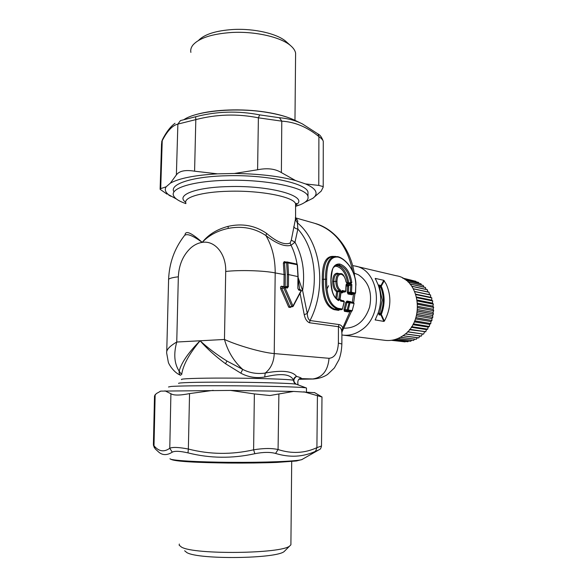 <?xml version="1.0" encoding="UTF-8"?>
<svg xmlns="http://www.w3.org/2000/svg" width="587" height="587" viewBox="0 0 587 587"><rect width="100%" height="100%" fill="white"/><g stroke="black" fill="none" stroke-linecap="round" stroke-linejoin="round"><path stroke-width="0.88" d="M335.771 298.042L336.674 291.695C334.106 289.897 332.77 286.485 332.668 281.452C332.895 275.787 334.583 273.043 337.738 273.226L338.882 273.674M347.563 282.743C346.037 273.703 342.426 268.23 336.74 266.322L334.663 266.241M350.358 283.316L350.674 282.53L348.671 282.971M347.79 282.787L348.685 282.721C347.115 273.116 343.351 267.298 337.393 265.28L336.424 265.133M336.762 298.937L337.804 291.827L337.422 290.961L336.674 291.695L339.829 291.651L339.602 290.77C337.195 289.083 335.94 285.92 335.83 281.29C335.991 276.602 337.342 274.034 339.866 273.579L339.836 273.579M340.57 273.637L339.866 273.579L340.57 273.637M336.74 265.045L339.132 265.089C345.2 267.173 349.052 272.984 350.674 282.53L351.789 282.464L350.909 284.049L346.873 283.22L346.411 282.501L350.395 283.323L350.909 284.049M338.134 299.708L338.787 298.959L339.829 291.651L340.959 291.776L340.357 290.007L339.602 290.77L337.422 290.961C335.096 289.296 333.893 286.133 333.805 281.481L332.668 281.452M346.873 283.22L345.97 281.716C345.259 277.614 343.674 275.142 341.23 274.298C338.589 274.195 337.165 276.536 336.975 281.327C337.063 285.568 338.193 288.459 340.357 290.007M330.892 280.08L331.046 280.138C331.391 287.593 332.315 292.59 333.82 295.114C335.126 297.638 336.586 299.179 338.207 299.73L338.567 300.632C333.431 297.587 330.877 290.734 330.892 280.08C331.009 268.919 333.974 263.563 339.785 264.025C346.11 266.227 350.116 272.368 351.789 282.464M338.567 300.632L339.91 299.157L336.997 299.099M339.308 309.797L341.788 309.613L337.246 308.872L337.885 308.285C330.085 305.152 326.343 295.459 326.651 279.207C326.511 263.636 330.327 256.262 338.075 257.084C346.022 258.977 355.942 271.627 355.788 285.187L355.436 293.06L351.503 292.304L351.855 284.519L350.74 285.282L346.308 284.379L346.968 283.514L351.855 284.519M340.284 300.206L343.659 300.779L344.187 301.718L340.658 301.109L340.049 299.282L341.098 291.974L342.184 290.506L345.699 291.181L346.037 284.952L346.968 283.514M340.049 299.275L340.167 300.17M337.885 308.285L342.419 309.026L342.008 309.554M339.528 309.789L338.552 310.369L339.176 309.804L334.627 309.07L337.246 308.872C329.138 305.673 325.22 295.775 325.484 279.17C325.433 265.119 328.617 257.51 335.06 256.35L338.075 257.084M352.758 293.992L354.996 293.764M352.86 293.999L351.965 294.755L352.618 294.006L348.678 293.258L348.385 292.363L350.395 292.187L350.843 293.074L351.503 292.304L350.395 292.187L350.74 285.282L348.744 285.458L347.614 286.207L346.154 285.913M343.006 292.135L345.266 291.886M341.091 292.033L341.451 291.284M345.684 291.247L345.024 291.959L341.487 291.291L342.184 290.506M338.552 310.369L334.003 309.635L334.627 309.07C326.746 305.974 323.026 296.075 323.452 279.368C323.298 265.265 326.299 257.693 332.462 256.651L337.628 256.622C345.538 258.309 356.14 271.341 355.92 285.245L355.788 285.187M341.142 300.339L341.641 300.427M334.003 309.635C325.814 306.473 321.911 296.369 322.292 279.339C322.116 263.145 326.064 255.514 334.135 256.446M355.428 293.126L354.775 293.823L350.843 293.074L348.678 293.258L348.018 294.006L347.277 292.245L347.614 286.207M348.744 285.458L348.385 292.363L347.277 292.245M343.116 292.135L342.192 292.906L341.164 292.708M295.599 218.291C297.602 219.685 298.196 221.211 297.396 222.869L295.393 219.472L291.291 240.149L290.125 243.062C284.585 245.219 276.748 241.998 266.608 233.406C255.132 225.467 242.27 223.126 228.02 226.384C216.926 229.319 208.326 234.646 202.214 242.38C208.708 235.424 217.395 230.757 228.277 228.394C242.226 225.731 254.773 228.123 265.918 235.556L266.608 233.406M341.869 344.026L338.383 343.087L338.45 326.71L309.481 322.769L310.017 320.524L338.963 324.56C340.996 325 342.294 326.269 342.859 328.36L342.17 331.721M350.931 302.078L351.408 302.166M349.316 311.381L348.37 311.946L344.408 311.308L343.989 309.554L345.758 302.474L346.983 301.036L350.931 301.733M185.881 203.623C178.815 201.158 174.691 198.465 173.51 195.537C170.135 188.302 192.683 181.141 225.804 180.348C265.83 179.013 306.81 187.715 307.97 196.476C308.769 199.573 306.113 202.361 300.001 204.819L295.555 206.353M173.613 191.259C170.252 183.885 192.785 176.584 225.885 175.777C265.889 174.405 306.84 183.269 307.999 192.198L307.984 194.554M285.297 274.745L285.172 286.691L287.212 286.5L287.337 274.533L286.632 262.697L284.57 262.932L285.297 274.745L275.193 272.933C263.886 270.563 239.555 269.822 225.716 271.473L224.469 339.462C227.873 351.547 233.949 361.526 242.702 369.392L226.942 361.027C216.449 354.431 207.505 347.68 200.108 340.776C206.962 348.627 215.436 356.28 225.533 363.727L240.817 373.163L242.702 369.392C249.658 372.98 257.165 374.205 265.207 373.075C281.936 369.92 292.385 371.021 296.552 376.384C299.671 377.258 301.329 377.94 301.535 378.417L299.568 378.909M298.115 277.548L302.613 290.58C305.225 272.375 302.679 256.255 294.99 242.211L291.049 245.263C285.003 247.061 276.624 243.825 265.918 235.556C272.148 246.18 275.237 258.64 275.193 272.933L274.232 353.572C262.081 352.626 237.552 345.494 224.469 339.462L200.108 340.776C188.412 352.508 181.434 362.634 179.152 371.145L181.647 374.601C183.005 365.143 189.161 353.866 200.108 340.776L176.746 342.03C173.495 353.932 174.302 363.639 179.152 371.145C178.976 373.354 179.497 374.748 180.723 375.32M306.473 388.256L306.275 387.948C303.765 387.009 262.184 385.85 221.996 385.74C196.087 385.681 179.152 385.916 171.191 386.444L168.498 386.987M181.713 379.606C178.815 378.732 197.746 378.013 225.269 378.087C257.033 378.138 290.389 379.253 293.544 380.273C290.756 374.073 281.151 372.987 264.722 377.008L265.207 373.075C270.871 368.563 273.88 362.062 274.232 353.572L329.043 358.305C327.935 370.698 322.424 377.602 312.519 379.004L299.077 379.246M178.683 383.436C176.885 382.665 196.55 382.071 224.528 382.159C257.979 382.232 293.038 383.289 296.23 384.221L296.23 384.221C294.52 383.48 293.625 382.159 293.544 380.273C293.72 378.366 294.725 377.067 296.552 376.384C293.111 379.033 293.008 381.645 296.23 384.221L298.379 385.006M287.043 261.956L284.768 262.22L284.57 262.932L283.374 263.042L284.196 261.626L284.717 262.228M284.768 262.22L286.962 261.985M168.601 279.405C169.247 263.159 174.412 248.712 184.098 236.055C186.13 232.944 192.169 235.049 202.214 242.38C198.208 242.974 194.444 244.779 190.929 247.795C183.129 255.029 178.932 264.693 178.338 276.8L176.746 342.03C169.46 346.264 166.114 349.984 166.701 353.205L168.293 362.04C168.557 364.006 173.877 372.679 180.407 375.181M297.081 264.179C295.929 257.297 293.918 250.994 291.049 245.263L290.125 243.062M293.786 226.501C294.38 227.925 295.745 228.776 297.873 229.055L294.99 242.211L291.291 240.149M301.307 290.719L302.613 290.58L307.272 313.487L304.227 314.683L300.045 293.229M349.118 311.389L345.031 310.758L345.068 309.848L347.181 309.694L347.629 310.567L351.782 311.161M184.986 234.954C185.521 230.148 191.267 232.628 202.214 242.38C214.813 240.186 226.303 253.936 225.716 271.473M295.459 217.205L295.393 219.472M297.873 229.055L297.396 222.869C320.751 241.639 327.201 287.542 310.017 320.524C308.366 319.592 307.449 317.251 307.272 313.487C319.636 284.761 315.256 248.162 297.873 229.055M338.963 324.56L338.45 326.71C340.144 327.106 341.201 328.375 341.627 330.518L350.101 311.323M341.627 330.518L341.905 333.196M264.722 377.008C256.042 378.41 248.074 377.125 240.817 373.163M345.758 302.474L346.858 302.694L347.57 301.953L349.236 301.828M349.632 301.865L353.433 302.525L349.309 301.813L350.006 302.753L346.858 302.694L345.068 309.848L343.989 309.554M284.563 262.932L285.062 262.301M354.203 273.08L358.378 274.782C368.702 281.731 372.452 292.502 369.634 307.111C364.872 321.096 356.426 328.126 344.305 328.199M327.135 288.687L328.61 285.737M341.898 334.972L343.314 335.162C349.536 335.749 355.487 334.091 361.166 330.173C384.69 315.285 379.752 269.565 354.768 265.977L352.618 265.618M384.683 340.291L385.615 340.409C391.624 340.981 397.355 339.447 402.807 335.815C425.392 322.014 420.431 279.309 396.313 275.751L355.678 266.19M384.368 321.089L381.242 314.302L380.934 314.845L383.869 321.419L384.368 321.089C391.015 308.674 391.624 296.332 386.187 284.057L383.781 280.307L375.269 278.407L375.269 278.979M383.869 321.419L375.174 319.9L378.153 313.003C381.484 303.288 381.469 293.86 378.109 284.732L375.269 278.407M384.28 280.696L381.198 286.287L380.413 286.918L379.884 286.463L380.882 285.722L381.55 286.867C384.947 295.518 384.962 304.462 381.594 313.693L379.598 313.451L379.143 314.104M381.55 286.867L380.728 287.19C384.045 295.635 384.059 304.36 380.772 313.37L380.457 313.678L381.242 314.302L381.594 313.693M420.006 335.999L418.722 337.921L402.873 335.771M418.832 337.848L402.983 335.698M400.4 337.29L416.22 339.315L400.51 337.232M397.927 338.494L413.512 340.46L398.03 338.45M411.744 340.291L410.607 341.304L395.535 339.374M410.731 341.274L395.638 339.345M408.743 341.062L407.782 341.759L393.415 339.946M407.906 341.744L393.495 339.924M405.646 341.487L404.957 341.876L391.874 340.24M405.081 341.883L391.925 340.225M402.469 341.568L391.39 340.306M413.277 280.681L402.601 278.062M416.242 281.841L415.86 281.298L403.027 278.297M415.86 281.298L402.983 278.275M419.008 283.301L418.472 282.391L404.362 279.104M418.472 282.391L404.289 279.06M421.569 285.062L420.85 283.726L406.072 280.307M420.96 283.8L406.153 280.373M423.902 287.094L423.19 285.429L408.002 281.951M423.293 285.517L408.082 282.031M426.001 289.391L425.355 287.425L409.909 283.925M425.443 287.52L409.99 284.013M427.85 291.922L427.314 289.685L411.7 286.192M427.395 289.787L411.781 286.302M415.779 294.168L430.689 297.315L430.587 295.026L414.723 291.497L429.413 294.645L429.046 292.179L413.321 288.731M429.112 292.297L413.387 288.848M430.587 295.026L414.782 291.622M416.638 297.029L431.702 300.14L431.79 297.932L415.882 294.461M431.79 297.932L415.926 294.593M417.262 300.038L432.443 303.097L432.714 300.992L416.77 297.587M432.714 300.992L416.807 297.726M417.628 303.149L432.898 306.143L433.338 304.169L417.379 300.837M433.338 304.169L417.401 300.984M417.731 306.326L433.074 309.246L433.668 307.427L417.702 304.323M433.668 307.427L417.695 304.176M417.57 309.525L432.957 312.372L433.69 310.721L417.695 307.713M433.69 310.721L417.702 307.566M417.137 312.724L432.546 315.483L433.404 314.023L417.416 310.956M433.404 314.023L417.394 311.11M416.44 315.872L431.856 318.55L432.817 317.288L416.785 314.471M432.817 317.288L416.821 314.324M415.486 318.939L430.887 321.529L431.929 320.487L415.934 317.611M431.929 320.487L415.889 317.758M414.29 321.889L429.655 324.384L430.755 323.569L414.708 320.935M430.755 323.569L414.767 320.796M412.866 324.684L428.165 327.084L429.317 326.504L413.263 323.958M429.317 326.504L413.329 323.833M411.245 327.289L426.456 329.608L427.696 329.146L411.648 326.688M427.615 329.263L411.568 326.805M409.455 329.689L425.773 331.706L409.741 329.329M425.685 331.809L409.653 329.439M407.517 331.846L423.543 334.12L407.642 331.728M423.543 334.12L407.547 331.824M422.413 333.981L421.209 336.168L405.272 333.944M421.319 336.08L405.375 333.856M378.593 286.038L378.923 285.025L380.376 285.341L379.635 286.273L378.696 286.353L379.554 287.292L380.728 287.19L380.413 286.918M378.307 312.563L379.004 314.096M380.457 313.678L379.928 314.118L380.934 314.845L380.427 315.036L378.967 314.801L378.894 314.001M417.401 337.745L416.22 339.315M414.642 339.176L413.512 340.46M429.413 294.645L430.528 294.901M430.689 297.315L431.738 297.8M431.702 300.14L432.678 300.852M432.443 303.097L433.316 304.029M432.898 306.143L433.661 307.28M433.074 309.246L433.69 310.574M432.957 312.372L433.419 313.876M432.546 315.483L432.846 317.149M431.856 318.55L431.973 320.348M430.887 321.529L430.814 323.437M429.655 324.384L429.383 326.379M428.165 327.084L427.696 329.146M426.456 329.608L425.773 331.706M424.526 331.912L423.638 334.025M379.554 287.292L382.181 300.148L379.598 313.451M429.618 324.662L429.823 324.259M430.873 321.947L431.137 321.28M431.893 319.042L432.135 318.191M432.641 315.982L432.802 315.05M433.089 312.805L433.155 311.924M433.221 309.554L433.206 308.85M433.015 306.311L432.964 305.878M198.494 40.452C204.423 34.281 215.979 30.627 233.178 29.489C254.274 28.308 277.328 33.73 286.001 41.494L286.823 42.235M295.577 56.183L295.606 53.116C295.136 50.607 293.507 48.149 290.719 45.742C281.188 37.201 255.455 31.17 231.88 32.476C212.142 33.811 199.162 38.001 192.918 45.06C191.054 47.437 190.371 49.88 190.878 52.39M176.416 199.015L168.506 194.657C165.292 192.059 164.507 189.447 166.143 186.798L170.333 183.173C179.028 178.301 194.745 175.19 217.476 173.847L234.36 173.473C258.581 173.774 278.972 176.129 295.525 180.539L305.534 183.929C310.802 186.189 314.096 188.515 315.424 190.922C316.775 193.49 315.96 195.919 312.988 198.215L304.917 202.288M160.126 188.794L161.542 143.778L162.225 140.704C167.266 130.923 172.483 125.391 177.876 124.099L195.816 119.616L195.625 116.754C216.852 111.273 238.205 110.657 259.674 114.883L279.471 117.738C287.975 118.427 295.621 120.489 302.4 123.916L302.356 123.894M166.143 186.798L160.721 188.625L160.104 189.308L167.031 194.15M312.577 198.523L321.199 191.113L323.21 187.099L322.879 186.497L318.763 185.411L305.534 183.929M295.525 180.539L281.386 172.593C275.178 168.763 267.246 167.823 257.598 169.775L234.36 173.473M217.476 173.847L194.59 171.191C185.331 169.68 179.262 170.92 176.379 174.904L170.333 183.173M323.268 142.127L323.268 141.254C322.967 140.051 321.507 138.488 318.902 136.588L318.059 133.975M194.59 171.191L195.816 119.616C216.603 114.216 237.456 113.621 258.39 117.818L281.782 121.157L279.471 117.738M175.021 123.299L175.029 123.292C170.773 126.322 166.73 131.466 162.885 138.737L162.225 140.704L160.721 188.625M195.625 116.754L180.436 120.584L177.876 124.099L176.379 174.904M257.598 169.775L258.39 117.818L259.674 114.883M285.363 550.342L284.262 551.45C276.734 558.795 198.729 559.815 186.849 552.587L184.648 550.753M179.321 544.032L179.16 545.169L181.53 547.128C194.429 554.891 281.819 553.798 289.751 545.939L290.903 544.809L290.917 543.584M314.72 392.681L293.537 391.434L230.581 390.428L160.765 391.111L156.296 393.606L154.513 395.858L153.405 444.469L155.335 449.004L158.835 452.195C162.665 455.417 167.134 455.402 172.255 452.166C174.757 450.823 180.004 451.058 188.009 452.885C209.963 458.403 232.247 458.674 254.853 453.707C263.218 452.063 270.123 451.975 275.574 453.435C289.773 457.743 303.09 457.031 315.512 451.3L318.822 449.913M160.765 391.111L160.009 391.382M164.984 390.832L170.905 393.73C173.723 395.535 179.938 395.484 189.55 393.598L213.22 390.355M172.255 452.166L169.775 448.263C172.629 446.942 178.822 447.206 188.354 449.04L188.009 452.885M230.581 390.428L254.369 393.921L269.932 395.521L293.537 391.434M303.846 391.786L321.992 397.01L320.583 396.137M170.003 458.718C169.856 460.399 196.696 462.101 230.911 462.329C265.097 462.578 296.655 461.287 301.747 459.643L319.343 449.591C320.253 449.495 320.972 448.299 321.5 446.003L316.907 447.661C304.631 453.311 291.688 453.934 278.069 449.532C271.686 448.094 263.534 448.189 253.606 449.811L254.853 453.707M278.884 394.273L278.069 449.532L275.574 453.435M317.428 395.411L316.907 447.661L315.512 451.3M338.024 273.762L337.738 273.226M339.785 264.025L339.132 265.089L337.393 265.28L336.74 266.322M336.975 281.327L333.805 281.481C333.944 276.785 335.243 274.224 337.694 273.791L339.557 273.608M341.23 274.298L340.731 273.645C342.742 273.359 344.54 276.044 346.103 281.701L346.381 282.494M336.894 265.008L337.62 264.935C337.312 264.407 336.043 265.192 333.812 267.276C332.756 267.327 331.838 271.62 331.046 280.138L330.892 280.212M339.91 299.157L340.959 291.776M344.187 301.718L342.419 309.026L344.327 301.74L343.659 300.779L340.247 300.184L340.658 301.109M341.098 291.974L340.049 299.282M342.441 308.96L341.832 309.62L339.235 309.804M322.292 279.339L326.651 279.207M355.788 285.311L355.568 293.096L354.819 293.83M348.729 285.465L346.176 284.944M342.192 292.906L342.859 292.15L341.267 291.842M341.142 299.986L340.167 299.81M351.965 294.755L348.018 294.006M352.325 302.327L353.528 293.94M352.684 271.179C347.1 245.241 334.157 229.209 313.862 223.075L295.584 217.872M185.705 202.244C175.425 195.361 194.855 187.326 228.094 186.607C271.561 185.14 310.303 196.865 295.723 205.017M313.869 379.004L300.25 378.6M286.17 262.059L284.196 261.626M283.374 263.042L284.086 274.709L283.961 286.661L281.577 286.221L282.142 287.014M284.108 286.845L282.171 287.014L281.804 288.327L283.851 288.136L284.218 286.816L284.966 287.623L283.851 288.136L291.886 306.553L289.846 306.715L281.804 288.327L280.696 288.841C280.285 287.285 280.579 286.412 281.577 286.221M287.337 274.533L288.547 274.569L288.422 286.529L287.212 286.5L286.786 287.256L284.578 286.874M285.143 286.962L283.976 286.845M292.715 306.685L291.886 306.553L292.986 306.047L292.715 306.685M290.352 307.111L289.846 306.715L288.745 307.228L280.696 288.841M301.197 291.049L300.61 289.78L298.475 289.406M350.006 302.753L348.26 309.987L352.207 310.633L354.086 303.464L350.006 302.753M166.752 351.268L168.579 280.219C167.882 278.803 171.133 277.658 178.338 276.8M185.896 203.19C183.181 197.445 201.781 191.846 228.659 191.252C261.054 190.232 294.505 197.005 295.577 203.96L295.562 205.81M228.277 228.394L228.02 226.384M298.108 277.6L299.649 289.604M288.422 286.529L287.344 288.048L284.966 287.623L292.986 306.047L301.146 290.55L298.856 290.139L298.357 289.369L300.61 289.78L301.241 290.961L293.082 306.451L290.616 307.089M288.745 307.228L290.404 307.485M338.383 343.087C337.826 352.721 334.715 357.791 329.043 358.305M225.533 363.727L226.942 361.027M352.229 310.567L354.086 303.464L353.433 302.525L353.946 303.45M349.038 311.396L351.628 311.22L352.347 310.64L348.37 311.946M349.309 301.813L347.181 309.694L348.26 309.987L344.408 311.308M309.481 322.769C306.876 321.61 305.123 318.917 304.227 314.683M297.844 288.4L298.123 276.521L297.396 264.722L286.632 262.697L287.087 261.956L287.835 262.587L288.547 274.569L297.947 276.609M298.856 290.139L297.844 288.261L297.947 276.455L297.227 264.634L296.728 264.018L297.264 264.891M287.344 288.048L286.801 287.263L284.218 286.816M287.087 261.956L296.567 264.011M298.343 289.362L297.844 288.261M347.497 301.945L346.983 301.036M380.376 285.341L380.882 285.722L383.781 280.307M375.306 319.284L375.313 320.091M378.776 286.089L379.884 286.463M379.679 314.214L380.427 315.036M265.684 112.102C277.666 113.973 287.432 116.732 294.99 120.372C287.85 116.894 278.187 114.186 265.992 112.249C235.424 107.267 196.572 110.965 184.002 119.594M281.386 172.593L281.782 121.157C294.857 121.927 307.228 127.071 318.902 136.588L318.763 185.411M170.905 393.73L169.775 448.263C164.074 452.357 158.813 451.535 153.992 445.79L155.159 394.581M254.369 393.921L253.606 449.811C231.586 454.8 209.838 454.536 188.354 449.04L189.55 393.598M170.861 459.247C174.794 461.573 197.078 462.607 228.35 463.04C246.423 463.172 262.587 462.967 276.829 462.417L296.45 460.978L302.063 459.54M342.881 292.15L345.083 291.966L345.838 291.225L346.235 284.372M352.633 294.006L354.827 293.83M295.562 206.037L300.001 204.819M307.97 196.476L307.999 192.198M300.39 378.556L301.204 378.424C296.751 378.05 297.653 385.366 298.482 385.013L306.275 387.948M284.181 286.823L282.171 287.014M351.547 311.22L341.913 332.037L341.869 343.835C341.671 349.889 340.695 355.201 338.934 359.765L334.363 367.961L327.539 374.477C323.576 377.133 318.748 378.652 313.054 379.019L299.04 379.275M295.444 218.342C296.142 219.516 296.186 219.883 295.591 219.435L295.577 203.96L296.376 203.395C296.809 203.418 296.538 203.931 295.569 204.944M306.48 388.007L306.451 391.903M347.57 301.953L349.28 301.813M315.336 223.486C335.771 229.363 351.782 250.634 354.665 276.396M354.908 293.823L353.675 302.606M385.615 340.409L343.314 335.162M378.931 314.14L379.811 314.214M378.395 312.321L378.931 314.133M286.001 41.494L290.719 45.742M294.968 120.357L295.606 53.116M294.99 120.372L301.351 123.409M170.832 196.263L168.77 195.104M323.21 187.099L323.268 141.254C321.757 137.248 320.047 134.841 318.139 134.041L302.4 123.916M162.335 139.801L161.623 142.098M196.718 114.406C214.05 109.409 242.431 108.434 265.537 112.08M284.262 551.45L289.751 545.939M291.702 461.514L290.903 544.809M153.398 445.071L154.432 447.925M314.449 392.52L322.05 397.003M321.5 446.003L321.992 397.01"/></g></svg>

